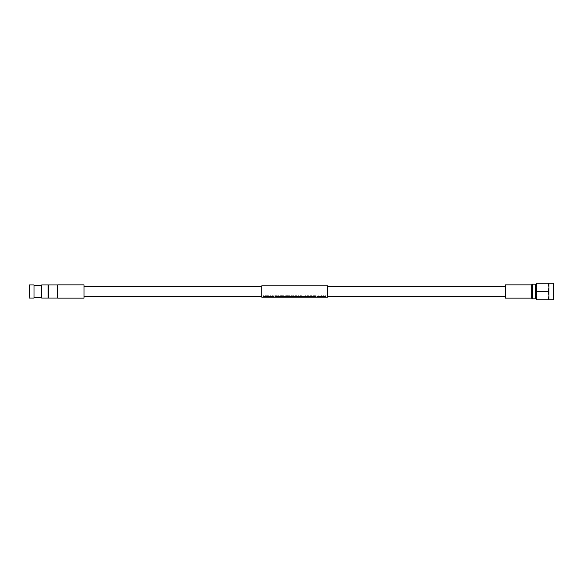 <?xml version="1.0" encoding="UTF-8"?>
<svg xmlns="http://www.w3.org/2000/svg" width="583" height="583" viewBox="0 0 583 583"><rect width="100%" height="100%" fill="white"/><g stroke="black" fill="none" stroke-linecap="round" stroke-linejoin="round"><path stroke-width="0.87" d="M261.789 286.37L84.039 286.37M261.789 296.63L84.039 296.63M263.487 295.953L264.398 296.966L265.061 295.953L266.103 296.966L267.007 295.996L266.336 297.104L265.28 296.186L264.157 297.104L263.487 295.953M267.072 295.953L267.976 296.966L268.639 295.953L269.689 296.966L270.592 295.996L269.922 297.104L268.865 296.186L267.743 297.104L267.072 295.953M270.658 295.953L271.561 296.966L272.225 295.953L273.267 296.966L274.178 295.996L273.507 297.104L272.45 296.186L271.328 297.104L270.658 295.953M275.54 295.953L277.319 295.996L275.54 295.953M275.919 296.179L275.919 296.616L277.107 296.616L275.919 296.572L275.919 296.179L277.319 295.996M275.919 297.053L277.107 296.616M277.428 297.053L278.907 295.953L279.964 297.104L277.428 297.053M280.285 295.953L280.663 295.996L280.285 295.953M281.655 296.747L281.276 297.104L281.276 295.953L282.434 295.953L283.323 296.361L282.617 296.732L283.542 297.053L281.655 297.053M283.6 295.953L284.876 296.98L286.158 295.996L284.672 297.104L283.6 295.953M286.428 295.953L286.807 295.996L286.428 295.953M287.419 295.953L289.299 295.996L287.419 295.953M287.798 296.179L287.798 296.601L289.197 296.601L287.798 296.179L289.299 295.996M287.798 296.732L289.365 297.038L287.798 296.987L289.197 296.601M289.605 295.953L290.509 296.966L291.172 295.953L292.214 296.966L293.125 295.996L292.447 297.104L291.398 296.186L290.276 297.104L289.605 295.953M293.774 297.053L293.774 296.237L293.395 297.104L293.395 295.953L294.677 296.958L295.392 295.953L295.953 295.996L295.392 295.953M295.581 297.053L295.581 296.237L294.867 297.104L293.774 296.237M296.536 295.953L296.907 295.996L296.536 295.953M299.334 296.798L297.388 296.681L298.613 295.931L299.64 296.419L298.598 296.157L297.767 296.681L299.713 296.878M297.767 296.638L298.591 296.995M300.566 296.747L300.187 297.104L300.187 295.953L301.345 295.953L302.234 296.361L301.528 296.732L302.453 297.053L300.566 297.053M302.715 296.66L303.976 295.931L305.244 296.696L303.976 297.111L302.715 296.66M305.448 295.953L306.352 296.966L307.015 295.953L308.057 296.966L308.961 295.996L308.29 297.104L307.241 296.186L306.119 297.104L305.448 295.953M308.939 297.053L310.418 295.953L311.475 297.104L308.939 297.053M311.424 295.953L312.699 296.98L313.975 295.996L312.495 297.104L311.424 295.953M314.222 295.953L316.095 295.996L314.222 295.953M314.594 296.179L314.594 296.601L315.993 296.601L314.594 296.179L316.095 295.996M314.594 296.732L316.168 297.038L314.594 296.987L315.993 296.601M319.513 296.798L317.567 296.681L318.792 295.931L319.819 296.419L318.77 296.157L317.939 296.681L319.885 296.878M317.939 296.638L318.763 296.995M320.227 296.66L321.495 295.931L322.756 296.696L321.488 297.111L320.227 296.66M323.536 297.053L323.536 296.237L323.164 297.104L323.164 295.953L324.447 296.958L325.161 295.953L325.722 295.996L325.161 295.953M325.35 297.053L325.35 296.237L324.636 297.104L323.536 296.237M327.624 285.845L327.624 297.155L261.789 297.155L261.789 285.845L327.624 285.845M505.381 286.37L327.624 286.37M505.381 296.63L327.624 296.63M263.487 295.996L263.88 295.953M263.88 295.996L264.398 296.966M264.398 297.017L265.061 295.953M265.061 295.996L265.513 295.953M265.513 295.996L265.892 296.645M266.103 297.017L266.62 295.953M266.62 295.996L267.007 295.996M267.072 295.996L267.459 295.953M267.459 295.996L267.976 296.966M267.976 297.017L268.639 295.953M268.639 295.996L269.091 295.953M269.091 295.996L269.477 296.645M269.689 297.017L270.206 295.953M270.206 295.996L270.592 295.996M270.658 295.996L271.044 295.953M271.044 295.996L271.561 296.966M271.561 297.017L272.225 295.953M272.225 295.996L272.676 295.953M272.676 295.996L273.055 296.645M273.267 297.017L273.784 295.953M273.784 295.996L274.178 295.996M275.54 295.996L275.54 297.104L275.919 296.747M277.428 297.104L278.485 295.953M278.485 295.996L278.907 295.953M278.907 295.996L279.964 297.104M278.893 296.463L278.244 296.776L279.155 296.776L278.893 296.463M278.288 296.725L279.104 296.725M280.285 295.996L280.285 297.104L280.663 295.996M281.276 295.996L283.323 296.404M282.828 296.783L283.542 297.104M282.442 296.179L281.655 296.179L281.655 296.616L282.952 296.412L282.442 296.179M282.361 296.616L282.952 296.361M281.655 296.179L282.361 296.572M283.6 295.996L284.008 295.953M284.008 295.996L284.876 296.98M284.876 297.031L285.75 295.953M285.75 295.996L286.158 295.996M286.428 295.996L286.428 297.104L286.807 295.996M287.419 295.996L287.419 297.104L289.365 297.038M289.605 295.996L289.991 295.953M289.991 295.996L290.509 296.966M290.509 297.017L291.172 295.953M291.172 295.996L291.624 295.953M291.624 295.996L292.003 296.645M292.214 297.017L292.732 295.953M292.732 295.996L293.125 295.996M293.395 295.996L293.963 295.953M293.963 295.996L294.677 296.958M294.677 297.009L295.392 295.996M295.581 296.237L295.953 297.104L295.953 295.996M296.536 295.996L296.536 297.104L296.907 295.996M297.388 296.681L298.613 295.931M298.613 295.975L299.64 296.419M298.591 297.046L299.334 296.842M300.187 295.996L302.234 296.404M301.739 296.783L302.453 297.104M301.36 296.179L300.566 296.179L300.566 296.616L301.863 296.412L301.36 296.179M301.28 296.616L301.863 296.361M300.566 296.179L301.28 296.572M302.715 296.711L303.976 295.975L305.244 296.696M304.865 296.696L303.983 296.157L303.087 296.711L304.865 296.696M303.087 296.66L304.865 296.645M305.448 295.996L305.835 295.953M305.835 295.996L306.352 296.966M306.352 297.017L307.015 295.953M307.015 295.996L307.467 295.953M307.467 295.996L307.846 296.645M308.057 297.017L308.575 295.953M308.575 295.996L308.961 295.996M308.939 297.104L309.996 295.953M309.996 295.996L310.418 295.953M310.418 295.996L311.475 297.104M310.404 296.463L309.755 296.776L310.659 296.776L310.404 296.463M309.799 296.725L310.615 296.725M311.424 295.996L311.832 295.953M311.832 295.996L312.699 296.98M312.699 297.031L313.574 295.953M313.574 295.996L313.975 295.996M314.222 295.996L314.222 297.104L316.168 297.038M317.567 296.681L318.792 295.931M318.792 295.975L319.819 296.419M318.763 297.046L319.513 296.842M320.227 296.711L321.495 295.975L322.756 296.696M322.377 296.696L321.495 296.157L320.606 296.711L322.377 296.696M320.606 296.66L322.377 296.645M323.164 295.996L323.725 295.953M323.725 295.996L324.447 296.958M324.447 297.009L325.161 295.996M325.35 296.237L325.722 297.104L325.722 295.996M57.702 284.919L48.353 284.919L48.353 298.081L57.702 298.081M29.15 297.818L29.412 284.919L29.15 297.818M33.996 284.919L33.996 298.081L33.996 284.919L29.412 284.919M41.451 297.818L41.714 284.919L41.451 297.818M41.451 285.379L34.259 285.379M41.451 297.621L34.259 297.621M33.996 298.081L29.412 298.081M41.714 284.919L48.09 284.919L48.09 298.081L41.714 298.081M84.039 284.861L84.039 298.139L57.702 298.139L57.702 284.861L84.039 284.861M532.243 298.824L531.718 298.292L531.718 284.708L532.243 284.176L532.243 298.824L535.456 298.824L535.456 284.176L532.243 284.176M548.967 299.793L548.231 299.793L548.967 295.647L548.231 291.5L548.967 287.353L548.967 299.793L553.325 299.793L553.325 283.207L553.85 283.732L553.85 298.081M548.967 287.353L548.967 283.207L548.231 283.207L548.967 287.353M536.95 283.207L536.207 283.207L536.207 287.353L536.95 291.5L536.207 295.647L536.207 299.793L536.95 299.793L536.207 295.647L536.207 287.353L536.95 283.207L548.231 283.207M536.95 299.793L548.231 299.793M536.95 291.5L548.231 291.5M553.85 284.919L553.85 291.5M531.718 298.139L505.381 298.139L505.381 284.861L531.718 284.861M535.456 284.744L536.207 284.744M553.325 283.207L548.967 283.207M553.325 299.793L553.85 299.268M535.456 298.256L536.207 298.256"/></g></svg>

